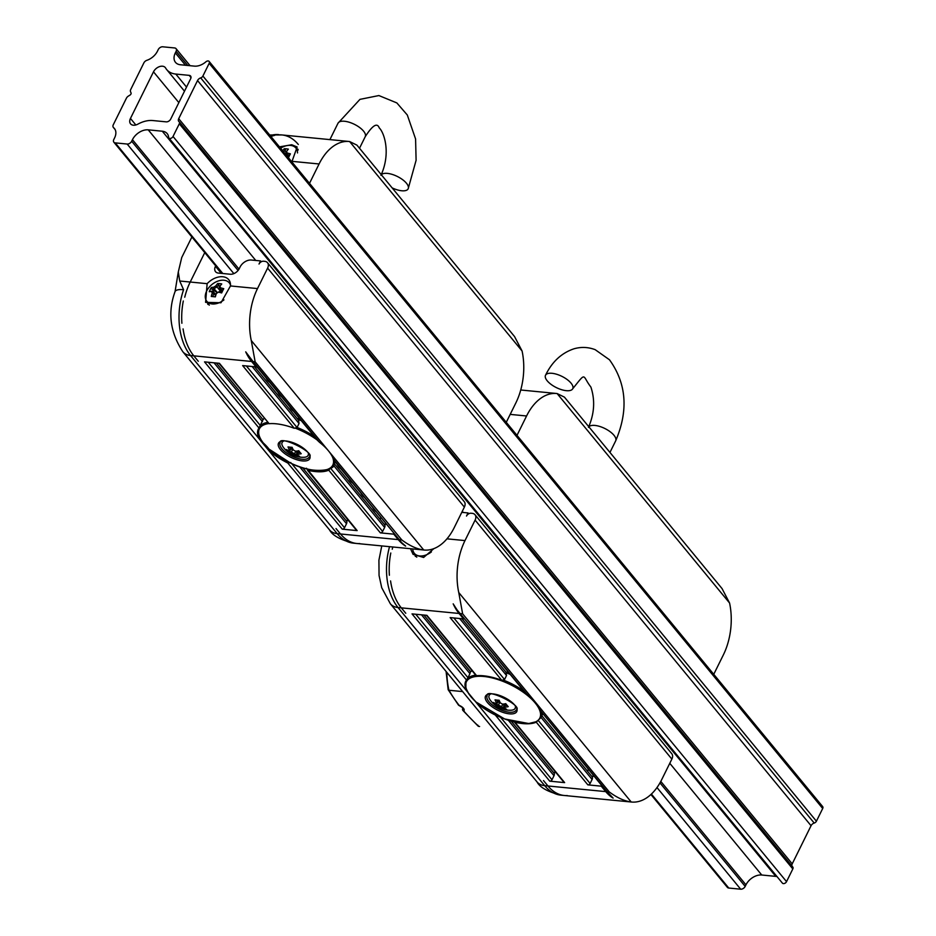 <?xml version="1.0" encoding="UTF-8"?>
<svg xmlns="http://www.w3.org/2000/svg" width="936" height="936" viewBox="0 0 936 936"><rect width="100%" height="100%" fill="white"/><g stroke="black" fill="none" stroke-linecap="round" stroke-linejoin="round"><path stroke-width="1.4" d="M468.737 513.782L468.047 512.94L466.514 516.04A3.791 2.551 140.5 0 1 471.019 513.232L472.212 513.349A7.593 5.101 140.5 0 1 475.008 514.718A7.593 5.101 140.5 0 1 475.102 520.124L671.861 759.096L661.74 779.559A53.141 32.725 -84.4 0 1 631.554 802.035A53.141 32.725 -84.4 0 1 631.215 802C624.359 801.087 617.046 797.729 609.301 791.95L607.218 791.751L613.127 798.115A53.141 32.725 -84.4 0 1 605.732 791.61L547.97 785.983A53.141 32.725 95.6 0 0 564.268 795.495A53.141 32.725 -84.4 0 1 547.97 785.983L543.5 780.554L547.97 785.983L544.693 785.667A53.141 32.725 95.6 0 0 560.992 795.167L631.554 802.035M567.286 795.553A53.141 32.725 -84.4 0 1 564.268 795.495M556.043 772.68L553.457 772.434M389.376 575.172A53.141 32.725 -84.4 0 1 390.78 553.071L390.792 553.012A53.141 32.725 95.6 0 0 389.376 575.254L389.376 575.172M421.504 614.812L469.954 673.651L470.188 672.294M511.231 721.141L553.948 773.031A3.791 2.551 140.5 0 1 553.995 775.733L552.006 779.758A1.895 1.275 140.5 0 1 549.748 781.162L564.642 782.613A1.895 1.275 140.5 0 1 563.94 782.274L514.274 721.948M496.115 715.303L495.284 715.01A41.757 17.246 26.3 0 1 475.921 702.14L466.795 691.06A41.757 17.246 26.3 0 1 465.777 681.197A41.757 17.246 26.3 0 1 466.491 680.039L467.965 677.687L415.736 614.25M524.347 691.376L526.98 694.29A41.757 17.246 26.3 0 1 535.965 702.877A41.757 17.246 26.3 0 1 540.786 711.067L609.266 794.746M466.491 680.039L412.027 613.887L426.91 615.338L476.611 675.698A41.757 17.246 26.3 0 1 501.755 680.297L450.134 617.596L463.531 618.895L459.061 613.466A53.141 32.725 -84.4 0 1 453.188 603.86L457.096 609.921L526.98 694.29M587.691 771.416A7.593 5.101 -39.5 0 1 588.358 769.345L587.469 771.147M594.149 776.389L591.564 776.131M469.954 673.651L467.965 677.687M459.611 618.509L506.528 675.488L506.013 672.223L461.986 618.743M541.862 715.759L592.055 776.74A3.791 2.551 140.5 0 1 592.102 779.442L590.113 783.467A1.895 1.275 140.5 0 1 587.866 784.871L601.263 786.17L605.732 791.61M506.528 675.488L504.539 679.524L501.755 680.297M537.393 721.071L536.234 722.171A41.757 17.246 26.3 0 1 514.929 722.241L513.852 721.2M609.301 791.95L462.63 613.805L458.757 592.523A53.141 32.725 -84.4 0 1 464.993 540.587L446.963 538.832M475.102 520.124L464.993 540.587M671.861 759.096A7.593 5.101 -39.5 0 0 671.767 753.691L475.008 514.718M180.391 64.76L194.454 66.128A13.291 8.915 -39.5 0 0 205.885 61.823A2.656 1.778 140.5 0 1 209.149 61.448A2.656 1.778 140.5 0 1 209.173 63.332L202.901 76.038A2.656 1.778 140.5 0 1 200.69 77.899A3.791 2.551 -39.5 0 0 197.543 80.554L178.706 118.685A3.791 2.551 -39.5 0 0 178.753 121.387A3.791 2.551 -39.5 0 0 179.057 121.68A2.656 1.778 140.5 0 1 179.279 121.879A2.656 1.778 140.5 0 1 179.302 123.774L173.031 136.481A2.656 1.778 140.5 0 1 170.972 138.294A2.656 1.778 140.5 0 1 168.889 137.966A2.656 1.778 140.5 0 1 168.609 137.241A13.291 8.915 -39.5 0 0 167.181 133.614A13.291 8.915 -39.5 0 0 162.279 131.215L148.227 129.847A13.291 8.915 -39.5 0 0 132.444 139.686L131.672 141.231A3.791 2.551 140.5 0 1 127.167 144.039L115.257 142.88A3.791 2.551 140.5 0 1 113.853 142.202A3.791 2.551 140.5 0 1 113.806 139.499L114.578 137.943A13.291 8.915 -39.5 0 0 114.414 128.489A13.291 8.915 -39.5 0 0 113.584 127.67A3.791 2.551 140.5 0 1 113.35 127.425A3.791 2.551 140.5 0 1 113.303 124.722L126.407 98.21A3.791 2.551 140.5 0 1 128.372 96.104L129.964 95.109A1.895 1.275 -39.5 0 0 131.04 92.921L130.537 91.716A3.791 2.551 140.5 0 1 130.748 89.447L143.851 62.934A3.791 2.551 140.5 0 1 146.87 60.313A13.291 8.915 -39.5 0 0 157.47 51.164L158.231 49.608A3.791 2.551 140.5 0 1 162.747 46.8L174.658 47.958A3.791 2.551 140.5 0 1 176.05 48.649A3.791 2.551 140.5 0 1 176.097 51.351L175.336 52.896A13.291 8.915 -39.5 0 0 175.5 62.361A13.291 8.915 -39.5 0 0 180.391 64.76M170.726 119.047L190.64 78.753A3.791 2.551 -39.5 0 0 190.593 76.05A3.791 2.551 -39.5 0 0 189.189 75.36L175.792 74.061A24.675 16.555 140.5 0 1 166.702 69.592A24.675 16.555 140.5 0 1 165.637 68.059A7.593 5.101 -39.5 0 0 165.309 67.579A7.593 5.101 -39.5 0 0 159.354 66.667A7.593 5.101 -39.5 0 0 153.492 71.826L130.455 118.439A7.593 5.101 -39.5 0 0 130.549 123.844A7.593 5.101 -39.5 0 0 137.931 124.114A24.675 16.555 140.5 0 1 152.814 120.545L166.21 121.855A3.791 2.551 -39.5 0 0 170.726 119.047M791.985 866.069A3.791 2.551 140.5 0 1 792.219 863.846L811.056 825.716A3.791 2.551 140.5 0 1 814.203 823.06A2.656 1.778 -39.5 0 0 816.414 821.2L822.697 808.493A2.656 1.778 -39.5 0 0 822.662 806.598L209.149 61.448M168.889 137.966L782.402 883.128A2.656 1.778 -39.5 0 0 784.497 883.444A2.656 1.778 -39.5 0 0 786.544 881.642L792.815 868.936A2.656 1.778 -39.5 0 0 792.792 867.04A2.656 1.778 -39.5 0 0 792.57 866.841M650.929 794.512L727.366 887.351A3.791 2.551 -39.5 0 0 728.77 888.042L740.68 889.2A3.791 2.551 -39.5 0 0 745.185 886.392L745.957 884.836A13.291 8.915 140.5 0 1 761.74 875.008L775.792 876.377A13.291 8.915 140.5 0 1 777.009 876.576M461.776 512.331L468.047 512.94M261.249 261.776L260.559 260.933L259.026 264.034A3.791 2.551 140.5 0 1 263.531 261.226L264.724 261.343A7.593 5.101 140.5 0 1 267.52 262.712A7.593 5.101 140.5 0 1 267.614 268.117L257.505 288.58L230.467 285.948L220.978 302.761L205.592 302.34L207.137 283.678A16.134 10.822 140.5 0 1 222.78 276.752A16.134 10.822 140.5 0 1 228.723 279.665A16.134 10.822 140.5 0 1 230.467 285.948M215.678 265.871L215.467 266.292A7.593 5.101 -39.5 0 0 215.561 271.697A7.593 5.101 -39.5 0 0 218.357 273.078L230.268 274.236A7.593 5.101 -39.5 0 0 239.288 268.609L240.049 267.064A9.489 6.365 140.5 0 1 251.328 260.032L260.559 260.933M510.19 414.391L526.57 415.982A53.141 32.725 -84.4 0 1 556.756 393.506A53.141 32.725 -84.4 0 1 557.095 393.541L564.431 397.145L722.054 588.592L729.565 603.006A53.141 32.725 -84.4 0 1 723.329 654.954L713.747 674.329M526.57 415.982L517 435.357M466.608 689.668A40.938 16.906 26.3 0 1 503.322 681.502A40.938 16.906 26.3 0 1 540.481 713.279A40.938 16.906 26.3 0 1 508.669 720.357A40.938 16.906 26.3 0 1 466.608 689.668M515.385 706.563A14.52 5.99 26.3 0 1 515.046 708.505A14.52 5.99 26.3 0 1 510.717 710.248A24.593 24.593 0 0 1 490.277 700.151A14.52 5.99 26.3 0 1 489.037 695.647A14.52 5.99 26.3 0 1 490.37 694.196M508.236 706.657A24.125 7.886 -111.2 0 1 505.779 703.661A24.453 16.415 140.5 0 1 502.679 704.141A24.079 21.914 -147.7 0 1 500.421 702.971A24.453 15.058 -84.4 0 1 499.777 701.707A24.453 15.058 -84.4 0 1 499.145 700.233A24.125 9.044 167.1 0 1 495.039 699.835A24.453 15.058 95.6 0 0 496.326 702.573A24.079 0.948 117.3 0 1 495.752 703.462A24.453 16.415 140.5 0 1 493.389 702.456A24.125 17.842 134.8 0 0 495.858 705.452A24.453 16.415 -39.5 0 0 498.221 706.458A24.079 21.914 32.3 0 0 500.479 707.628A24.453 15.058 95.6 0 0 502.48 708.88A24.125 19.012 -81.8 0 0 506.587 709.277A24.453 15.058 -84.4 0 1 504.574 708.025A24.079 0.948 -62.7 0 0 505.136 707.136A24.453 16.415 -39.5 0 0 508.236 706.657M499.099 700.233A23.377 14.391 95.6 0 0 499.414 700.924A23.377 14.391 95.6 0 0 499.59 701.31M496.326 702.573L497.835 702.129A23.377 14.391 -84.4 0 1 496.84 700.081M498.783 700.222L497.847 702.105A23.131 0.913 -62.7 0 1 497.063 703.357L495.752 703.462M498.221 706.458L498.443 705.007A23.377 15.69 140.5 0 1 496.115 704.059L495.858 705.452M500.479 707.628L501.556 706.633A23.131 21.048 -147.7 0 1 498.455 705.03M502.807 704.129L501.556 706.633A23.377 14.391 -84.4 0 0 503.521 707.885L502.48 708.88M499.918 702.012L498.443 705.007M503.521 707.885L503.966 703.989M504.574 708.025L503.86 706.855A23.131 0.913 117.3 0 0 504.621 705.627L505.58 703.708M505.136 707.136L504.621 705.627A23.377 15.69 140.5 0 0 507.043 705.299M505.393 703.743L503.86 706.855M499.461 701.041L497.308 702.983M496.876 703.369L496.115 704.059M463.531 618.895L463.893 618.169M392.231 549.221A53.141 32.725 -84.4 0 1 392.816 546.987A53.141 32.725 95.6 0 0 392.231 549.221L392.231 549.221M459.061 613.466L401.298 607.85L405.768 613.279L401.298 607.85A53.141 32.725 -84.4 0 1 390.569 580.917L390.569 580.917A53.141 32.725 95.6 0 0 401.298 607.85L398.022 607.522A20.873 14.017 140.5 0 1 390.335 603.755L381.712 587.691L379.057 575.465L378.916 560.196L381.771 545.91M433.871 548.625L423.61 557.47L413.08 554.346L410.495 548.707M414.94 554.358A16.134 10.822 -39.5 0 0 415.397 556.44M431.426 551.889A14.52 9.746 140.5 0 1 419.691 555.961A14.52 9.746 140.5 0 1 413.887 552.708A14.52 9.746 140.5 0 1 412.753 548.929M601.614 785.456L601.263 786.17M191.892 236.972L181.736 257.517L178.296 271.978L179.712 281.011L183.596 289.715A20.873 6.061 -160.7 0 0 175.044 291.634C167.509 312.331 170.118 332.374 182.848 351.749L329.519 529.881A20.873 14.017 140.5 0 0 337.206 533.66A53.141 32.725 95.6 0 0 353.515 543.161C340.435 539.908 332.432 535.486 329.519 529.881M290.839 462.548L287.797 463.004A41.757 17.246 26.3 0 1 268.433 450.134L259.307 439.042A41.757 17.246 26.3 0 1 258.301 429.191A41.757 17.246 26.3 0 1 259.003 428.033L262.7 420.287M332.783 457.681A40.938 16.906 26.3 0 1 324.593 470.164A40.938 16.906 26.3 0 1 290.534 463.051A40.938 16.906 26.3 0 1 260.734 439.148A40.938 16.906 26.3 0 1 268.644 423.587M295.846 428.384A40.938 16.906 26.3 0 1 317.187 439.99M183.292 301.064L183.304 301.006A53.141 32.725 95.6 0 0 181.888 323.248L181.888 323.166A53.141 32.725 -84.4 0 1 183.292 301.064L183.292 301.064M348.555 520.673L345.969 520.428M218.965 363.285L269.123 423.692A41.757 17.246 26.3 0 1 294.267 428.279L297.051 427.518L299.04 423.481L298.525 420.217L254.498 366.736M386.673 524.382L384.076 524.125M379.981 519.141L380.87 517.339A7.593 5.101 -39.5 0 0 380.203 519.41M317.468 440.329L319.492 442.283A41.757 17.246 26.3 0 1 328.477 450.871A41.757 17.246 26.3 0 1 333.31 459.061L334.608 459.833M333.31 459.061L401.778 542.74L333.848 460.231M330.478 468.129L328.747 470.164A41.757 17.246 26.3 0 1 307.453 470.235L356.452 530.267A1.895 1.275 -39.5 0 0 357.154 530.607L342.26 529.156A1.895 1.275 -39.5 0 0 344.518 527.752L346.507 523.727A3.791 2.551 -39.5 0 0 346.46 521.024L302.585 467.731M357.154 530.607L306.493 468.257M394.126 533.45L393.775 534.163L380.379 532.865A1.895 1.275 -39.5 0 0 382.625 531.461L384.626 527.436A3.791 2.551 -39.5 0 0 384.579 524.733L334.374 463.753M393.775 534.163L398.245 539.604L340.482 533.976L336.012 528.548L340.482 533.976A53.141 32.725 95.6 0 0 356.791 543.488A53.141 32.725 -84.4 0 1 340.482 533.976L337.206 533.66L268.433 450.134M401.778 542.74L405.639 546.109A53.141 32.725 -84.4 0 1 398.245 539.604M259.003 428.033L204.539 361.881L219.422 363.32L269.123 423.692M294.267 428.279L242.646 365.59L256.043 366.889L256.406 366.163M256.043 366.889L251.573 361.46A53.141 32.725 -84.4 0 1 245.712 351.854L253.059 361.6L255.142 361.799L251.269 340.517A53.141 32.725 -84.4 0 1 257.505 288.58M359.798 543.547A53.141 32.725 -84.4 0 1 356.78 543.488L424.078 550.029A53.141 32.725 -84.4 0 1 423.739 549.994C416.871 549.081 409.57 545.723 401.813 539.943L399.73 539.744M259.307 439.042L190.534 355.516L193.81 355.844L198.28 361.273L193.81 355.844A53.141 32.725 -84.4 0 1 183.082 328.91A53.141 32.725 95.6 0 0 193.81 355.844L251.573 361.46M269.697 134.983L281.982 134.948A53.141 32.725 95.6 0 0 278.975 134.878L278.975 134.878A53.141 32.725 -84.4 0 1 281.982 134.948A53.141 32.725 -84.4 0 1 298.291 144.448M279.466 146.858L291.751 144.752L297.133 146.999L292.044 161.343A16.134 10.822 140.5 0 1 291.693 161.706M292.044 161.343L319.082 163.975A53.141 32.725 -84.4 0 1 349.268 141.5A53.141 32.725 -84.4 0 1 349.608 141.535L356.944 145.138L514.566 336.586L522.077 351A53.141 32.725 -84.4 0 1 515.841 402.948L506.271 422.323M270.972 136.539A53.141 32.725 -84.4 0 1 274.716 135.334L274.763 135.322A53.141 32.725 95.6 0 0 270.972 136.539M207.137 283.678L190.219 282.029A53.141 32.725 95.6 0 0 184.743 297.215L184.743 297.215A53.141 32.725 -84.4 0 1 190.219 282.029L204.762 252.603L190.219 282.029L179.712 281.011M298.069 149.315A16.134 10.822 -39.5 0 0 296.794 148.824M267.614 268.117L464.373 507.09L454.264 527.553A53.141 32.725 -84.4 0 1 424.078 550.029M319.082 163.975L309.512 183.351M207.453 302.351A16.134 10.822 -39.5 0 0 207.909 304.434M223.938 299.883A14.52 9.746 140.5 0 1 212.203 303.954A14.52 9.746 140.5 0 1 206.4 300.702A14.52 9.746 140.5 0 1 210.822 285.492A14.52 9.746 140.5 0 1 227.202 281.186A14.52 9.746 140.5 0 1 228.747 282.298A14.52 9.746 140.5 0 1 230.502 285.164M221.645 292.945A24.125 4.774 -69 0 1 223.751 288.674A24.453 10.097 -153.7 0 0 220.592 287.89A24.079 3.451 -121.9 0 1 219.913 286.287A24.453 15.058 -84.4 0 1 220.323 285.714A24.453 15.058 -84.4 0 1 221.75 283.959A24.125 16.719 -125.8 0 0 217.643 283.561A24.453 15.058 95.6 0 0 215.806 285.889A24.079 17.515 156.9 0 0 213.677 287.223A24.453 10.097 -153.7 0 0 211.372 287.469A24.125 20.966 63.6 0 0 209.266 291.739A24.453 10.097 26.3 0 1 211.571 291.494A24.079 3.451 58.1 0 0 212.25 293.097A24.453 15.058 95.6 0 0 211.267 296.455L215.374 296.852A24.453 15.058 -84.4 0 1 216.356 293.494A24.079 17.515 -23.1 0 1 218.486 292.161A24.453 10.097 26.3 0 1 221.645 292.945M220.592 287.89L220.241 289.376A23.377 9.652 26.3 0 1 223.049 290.055M219.913 286.287L219.281 287.153A23.131 3.311 58.1 0 0 220.229 289.364M220.065 286.065A23.377 14.391 95.6 0 0 219.808 286.404A23.377 14.391 95.6 0 0 219.293 287.153L219.281 287.153M222.206 291.763L220.241 289.376M215.806 285.889L216.988 286.931A23.377 14.391 -84.4 0 1 218.778 284.638L217.643 283.561M219.445 287.539L220.182 290.792L217 286.931A23.131 16.825 -23.1 0 0 214.051 288.756L217.48 292.664M213.677 287.223L214.051 288.756A23.377 9.652 26.3 0 0 211.77 289.002L211.372 287.469M219.34 287.083L218.778 284.638M220.182 290.792L219.562 291.856M211.77 289.002L217.222 292.64M211.571 291.494L212.87 291.154A23.377 9.652 -153.7 0 0 210.6 291.377L209.266 291.739M215.748 294.653L212.87 291.154A23.131 3.311 -121.9 0 0 213.806 293.354L215.514 295.437M212.25 293.097L213.806 293.354A23.377 14.391 -84.4 0 0 212.858 296.607M216.356 293.494L216.111 293.588A23.377 14.391 95.6 0 0 215.14 296.829M216.111 293.588L216.099 293.6A23.131 16.825 156.9 0 1 219.036 291.751L218.486 292.161M221.891 292.43A23.377 9.652 -153.7 0 0 219.059 291.751L219.036 291.751M222.195 291.798L220.018 291.576M464.373 507.09A7.593 5.101 -39.5 0 0 464.279 501.684L267.52 262.712M308.365 453.632A14.52 5.99 26.3 0 1 308.014 455.575A14.52 5.99 26.3 0 1 303.685 457.306A24.593 24.593 0 0 1 283.257 447.209A14.52 5.99 26.3 0 1 282.005 442.716A14.52 5.99 26.3 0 1 283.339 441.265M301.216 453.714A24.125 7.886 -111.2 0 1 298.748 450.731A24.453 16.415 140.5 0 1 295.647 451.199A24.079 21.914 -147.7 0 1 293.389 450.04A24.453 15.058 -84.4 0 1 292.746 448.777A24.453 15.058 -84.4 0 1 292.114 447.303A24.125 9.044 167.1 0 1 288.019 446.905A24.453 15.058 95.6 0 0 289.294 449.643A24.079 0.948 117.3 0 1 288.733 450.532A24.453 16.415 140.5 0 1 286.369 449.526A24.125 17.842 134.8 0 0 288.826 452.509A24.453 16.415 -39.5 0 0 291.19 453.527A24.079 21.914 32.3 0 0 293.448 454.685A24.453 15.058 95.6 0 0 295.46 455.937A24.125 19.012 -81.8 0 0 299.555 456.335A24.453 15.058 -84.4 0 1 297.554 455.083A24.079 0.948 -62.7 0 0 298.116 454.194A24.453 16.415 -39.5 0 0 301.216 453.714M288.826 452.509L289.856 450.427M292.441 448.098L290.277 450.052M292.898 449.081L291.412 452.076A23.377 15.69 140.5 0 1 289.095 451.117M295.46 455.937L296.49 454.943L296.934 451.058M298.362 450.813L296.829 453.913A23.131 0.913 117.3 0 0 297.601 452.696L298.549 450.766M300.011 452.369A23.377 15.69 140.5 0 1 297.613 452.673L298.116 454.194M297.554 455.083L296.829 453.925M296.49 454.943A23.377 14.391 -84.4 0 1 294.547 453.691L295.788 451.187M293.448 454.685L294.524 453.691A23.131 21.048 -147.7 0 1 291.424 452.1L291.412 452.076M291.19 453.527L291.424 452.1M288.733 450.532L290.043 450.415A23.131 0.913 -62.7 0 0 290.815 449.186L290.827 449.175A23.377 14.391 -84.4 0 1 289.821 447.151M291.751 447.291L290.827 449.175L289.294 449.643M292.079 447.303A23.377 14.391 95.6 0 0 292.383 447.993A23.377 14.391 95.6 0 0 292.57 448.379M280.589 148.227A14.52 9.746 140.5 0 1 286.685 145.665A14.52 9.746 140.5 0 1 295.378 147.478A14.52 9.746 140.5 0 1 297.508 152.931M288.452 157.763A24.125 4.774 -69 0 1 290.394 153.855A24.453 10.097 -153.7 0 0 287.235 153.059A24.079 3.451 -121.9 0 1 286.545 151.456A24.453 15.058 -84.4 0 1 286.954 150.883A24.453 15.058 -84.4 0 1 288.382 149.14A24.125 16.719 -125.8 0 0 284.275 148.742A24.453 15.058 95.6 0 0 282.672 150.743M284.275 148.742L285.971 152.252M286.767 155.715L286.077 152.708M286.709 151.234A23.377 14.391 95.6 0 0 286.451 151.573A23.377 14.391 95.6 0 0 285.925 152.322A23.131 3.311 58.1 0 0 286.861 154.534L288.838 156.932L287.703 156.85M287.235 153.059L286.861 154.534A23.377 9.652 26.3 0 1 289.68 155.224M283.702 152.006A23.377 14.391 -84.4 0 1 285.41 149.807M285.925 152.322L286.545 151.456M462.758 709.652A1.895 1.345 18.5 0 1 462.606 708.681L462.606 708.681A1.895 1.345 18.5 0 1 462.852 708.295A1.895 1.673 59.3 0 0 463.648 710.833A5.698 2.352 -153.7 0 0 459.12 705.334L459.354 705.44M462.782 709.699A1.895 1.24 -40.8 0 0 462.969 710.529A1.895 1.24 -40.8 0 0 463.648 710.833A152.662 63.028 26.3 0 0 478.787 726.406L477.769 725.119M448.157 689.153L449.034 690.265A152.662 63.028 26.3 0 0 459.12 705.334A1.895 1.31 141.9 0 1 458.394 704.96L448.215 689.773M478.67 726.394L478.705 726.394A62.63 38.563 -84.4 0 0 479.595 726.5L478.67 726.394M479.595 726.5L478.787 726.406M449.034 690.265L462.653 691.587M508.318 720.252L553.995 775.733M552.006 779.758L500.631 717.362M495.284 715.01L549.748 781.162M607.218 791.751L540.786 711.067M466.795 691.06L398.022 607.522A53.141 32.725 -84.4 0 1 389.54 546.671M475.921 702.14L544.693 785.667A20.873 14.017 140.5 0 1 537.007 781.888L390.335 603.755M541.043 717.409L592.102 779.442M504.539 679.524L453.843 617.947M590.113 783.467L538.364 720.615M536.234 722.171L587.866 784.871M564.642 782.613L514.929 722.241M462.63 613.805L460.547 613.606M631.215 802L458.757 592.523M175.336 52.896L185.504 65.263M176.097 51.351L187.726 65.473M132.444 139.686L239.008 269.123M148.227 129.847L255.762 260.465M462.29 511.302L463.25 512.472M131.672 141.231L238.072 270.469M127.167 144.039L233.848 273.616M115.257 142.88L222.803 273.511M113.584 127.67L115.058 129.449M209.173 63.332L822.697 808.493M816.414 821.2L202.901 76.038M814.203 823.06L200.69 77.899M197.543 80.554L811.056 825.716M792.219 863.846L178.706 118.685M130.455 118.439L135.837 124.968M153.492 71.826L178.846 102.609M179.302 123.774L792.815 868.936M173.031 136.481L786.544 881.642M189.189 75.36L191.002 77.548M175.792 74.061L186.521 87.083M651.397 794.067L728.77 888.042M656.99 787.562L740.68 889.2M659.974 782.894L745.185 886.392M660.793 781.408L745.957 884.836M669.778 763.308L761.74 875.008M162.279 131.215L775.792 876.377M221.282 273.359L215.467 266.292M557.095 393.541L729.565 603.006M465.952 680.87L465.871 688.1L468.831 693.985L476.014 702.023L504.609 718.953L528.746 723.54L536.901 721.527L540.996 717.502A41.757 17.246 -153.7 0 0 541.663 712.635M523.903 691.06A41.757 17.246 -153.7 0 0 503.767 680.238M506.435 672.867A41.757 17.246 26.3 0 1 510.19 674.4M475.734 675.137A41.757 17.246 -153.7 0 0 467.415 678.67M470.609 671.931A41.757 17.246 26.3 0 1 472.025 670.632M509.406 673.464A40.622 16.766 -153.7 0 0 505.885 672.071M485.62 699.531A17.41 7.184 -153.7 0 0 512.004 713.899A17.41 7.184 -153.7 0 0 505.826 698.209A17.41 7.184 -153.7 0 0 485.62 699.531M487.223 698.923A16.134 6.657 26.3 0 1 487.141 695.811C485.211 687.071 524.218 706.399 516.075 710.108A16.134 6.657 26.3 0 1 501.79 710.307A16.134 6.657 26.3 0 1 487.223 698.923M183.596 289.715A53.141 32.725 -84.4 0 0 190.534 355.516A20.873 14.017 140.5 0 1 182.848 351.749M259.096 427.565C257.061 441.09 262.759 440.809 268.995 449.081L290.546 463.063C314.32 475.289 335.462 469.603 333.965 464.572A41.757 17.246 -153.7 0 0 334.737 461.308M314.11 436.258A41.757 17.246 -153.7 0 0 297.086 427.448M267.626 422.37A41.757 17.246 -153.7 0 0 260.512 425.611M263.051 419.702A41.757 17.246 26.3 0 1 264.268 418.298L263.039 419.702M297.788 419.316A41.757 17.246 26.3 0 1 301.287 420.673M300.538 419.773A40.622 16.766 -153.7 0 0 297.11 418.497M306.248 460.816A17.41 7.184 -153.7 0 0 297.016 444.354A17.41 7.184 -153.7 0 0 279.115 447.665A17.41 7.184 -153.7 0 0 306.248 460.816M305.815 459.166A16.134 6.657 26.3 0 1 288.112 454.018A16.134 6.657 26.3 0 1 280.121 442.868C278.191 434.128 317.199 453.457 309.044 457.166A16.134 6.657 26.3 0 1 305.815 459.166M260.477 425.681L208.248 362.244M287.797 463.004L342.26 529.156M344.518 527.752L291.693 463.589M214.016 362.805L262.466 421.645M333.52 465.367L384.626 527.436M382.625 531.461L330.548 468.211M328.747 470.164L380.379 532.865M255.142 361.799L401.813 539.943M319.492 442.283L253.059 361.6M278.706 134.632A53.141 32.725 95.6 0 0 270.188 135.591M252.123 366.502L299.04 423.481M299.602 466.748L346.507 523.727M297.051 427.518L246.355 365.941M423.739 549.994L251.269 340.517M349.608 141.535L522.077 351M448.941 690.253A62.63 38.563 -84.4 0 1 446.823 672.364M588.849 426.804A15.187 6.271 26.3 0 1 594.535 425.4A15.187 6.271 26.3 0 1 613.969 435.275A15.187 6.271 26.3 0 1 615.677 440.844L609.956 452.439M565.531 390.581A15.187 6.271 -153.7 0 0 572.75 388.709A15.187 6.271 -153.7 0 0 571.042 383.14A15.187 6.271 -153.7 0 0 556.791 374.306A15.187 6.271 -153.7 0 0 545.524 375.254A15.187 6.271 -153.7 0 0 550.766 384.158A15.187 6.271 -153.7 0 0 565.531 390.581M329.905 139.616L338.013 123.213A15.187 6.271 26.3 0 1 354.405 124.324A15.187 6.271 26.3 0 1 365.239 136.668L359.506 148.262M392.125 187.867A15.187 6.271 -153.7 0 0 408.166 188.803A15.187 6.271 -153.7 0 0 402.925 179.911A15.187 6.271 -153.7 0 0 388.159 173.476A15.187 6.271 -153.7 0 0 381.338 174.763M525.073 692.476L457.096 609.921M560.992 795.167C547.911 791.914 539.92 787.492 537.007 781.888M470.597 671.791L423.868 615.034M476.026 675.5L426.453 615.291M176.05 48.649L190.09 65.707M113.853 142.202L221.891 273.417M113.35 127.425L115.14 129.589M179.279 121.879L792.792 867.04M166.702 69.592L184.486 91.19M540.996 717.502L542.751 713.957M470.621 671.884L471.966 670.562M505.744 671.896L509.266 673.288M515.046 708.505L515.783 707.312M489.037 695.647L489.528 694.337M499.414 700.924L499.777 701.707M520.732 389.996L556.756 393.506M413.887 552.708L416.754 557.189M333.965 464.572L335.263 461.951M300.409 419.609L296.981 418.334M256.23 366.526A12.051 12.051 0 0 0 258.043 368.152M266.081 377.91A12.051 12.051 0 0 0 269.884 382.531M277.922 392.301A12.051 12.051 0 0 0 281.724 396.922M289.762 406.68A12.051 12.051 0 0 0 293.565 411.302M337.124 464.209A12.051 12.051 0 0 0 340.926 468.831M348.964 478.589A12.051 12.051 0 0 0 352.767 483.21M360.805 492.979A12.051 12.051 0 0 0 364.619 497.601M372.645 507.359A12.051 12.051 0 0 0 376.459 511.98M216.38 363.028L263.11 419.784M249.608 357.915L317.585 440.47M178.296 271.978L175.044 291.634M281.982 134.948L349.268 141.5M353.515 543.161L356.78 543.488M206.4 300.702L209.266 305.183M228.747 282.298L230.443 283.936M219.808 286.404L220.323 285.714M308.014 455.575L308.763 454.381M282.005 442.716L282.508 441.394M292.383 447.993L292.746 448.777M295.378 147.478L298.093 150.076M286.451 151.573L286.954 150.883M463.004 710.564A1.895 1.895 0 0 1 462.606 708.681L462.817 708.037M458.359 704.913A1.895 1.895 0 0 0 459.166 705.545L463.156 707.99M462.969 710.529L478.167 726.149M446.086 671.475L448.145 689.575M385.62 523.107A12.051 12.051 0 0 0 386.615 524.382M615.677 440.844C628.594 410.495 626.535 383.467 609.476 359.775L595.167 349.666C588.253 347.057 581.244 346.753 574.119 348.754C561.612 352.907 552.088 361.741 545.524 375.254M588.451 427.389C594.418 413.654 595.237 400.21 590.885 387.048C581.841 375.441 586.872 371.206 572.75 388.709M338.013 123.213L359.95 99.368L378.881 95.554L396.852 102.925L407.3 114.999L415.584 138.961L416.099 160.302L408.166 188.803M365.239 136.668C372.528 125.319 377.196 122.394 379.232 127.881C384.228 132.608 391.096 153.094 380.94 175.348"/></g></svg>
